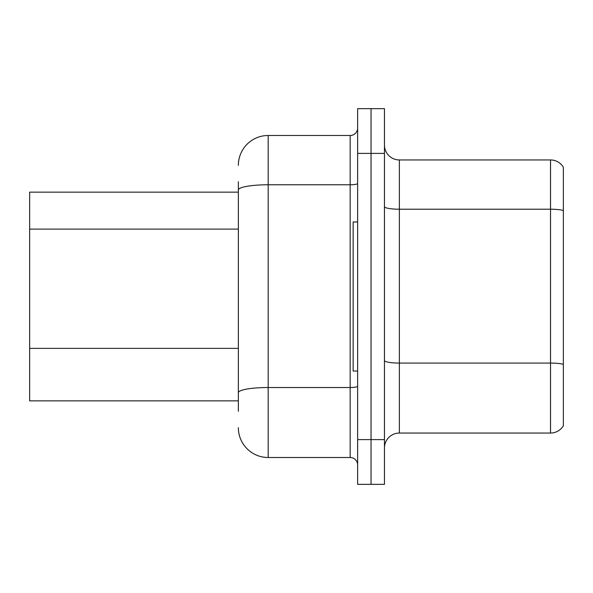 <?xml version="1.0" encoding="UTF-8"?>
<svg xmlns="http://www.w3.org/2000/svg" width="593" height="593" viewBox="0 0 593 593"><rect width="100%" height="100%" fill="white"/><g stroke="black" fill="none" stroke-linecap="round" stroke-linejoin="round"><path stroke-width="0.89" d="M238.356 218.669L238.356 181.71L238.356 192.147L29.65 192.147L29.65 400.853L238.356 400.853M384.457 447.967A14.907 14.907 0 0 1 399.363 433.053L550.526 433.053L550.526 159.947L399.363 159.947A14.907 14.907 0 0 1 384.457 145.033A14.907 14.907 0 0 0 399.363 159.947L399.363 433.053M371.04 439.613L371.04 484.34L384.457 484.34L384.457 439.613L371.04 439.613L371.04 484.34L357.623 484.34L357.623 439.613L371.04 439.613L371.04 153.387L371.04 439.613M357.623 439.613L357.623 108.66L371.04 108.66L371.04 153.387L371.04 108.66L384.457 108.66L384.457 439.613M563.35 167.248A14.907 14.907 0 0 0 550.526 159.947A14.907 14.907 0 0 1 563.35 167.248L563.35 425.752A14.907 14.907 0 0 1 550.526 433.053M563.35 211.293L563.35 210.485L563.35 211.293M238.356 411.29L238.356 181.71M238.356 165.314A29.813 29.813 0 0 1 268.177 135.493L268.177 457.507L350.166 457.507L350.166 135.493A7.457 7.457 0 0 0 357.623 128.044M268.177 135.493L350.166 135.493M238.356 397.873L238.356 358.802M357.623 464.956A7.457 7.457 0 0 0 350.166 457.507M268.177 457.507A29.813 29.813 0 0 1 238.356 427.686M357.623 221.96L353.146 221.96L353.146 371.04L357.623 371.04M238.356 229.106L29.65 229.106M238.356 348.365L29.65 348.365M563.35 210.485A14.907 2.587 180 0 0 550.526 209.218L399.363 209.218A14.907 2.587 0 0 1 384.457 206.631M563.35 364.339A14.907 2.587 180 0 0 550.526 363.072L399.363 363.072A14.907 2.587 -0 0 1 384.457 360.477M384.457 153.387L357.623 153.387M357.623 386.221A7.457 1.297 0 0 1 350.166 387.518L268.177 387.518A29.813 5.174 180 0 0 238.356 392.699M238.356 189.953A29.813 5.174 180 0 1 268.177 184.771L350.166 184.771A7.457 1.297 0 0 0 357.623 183.474"/></g></svg>

